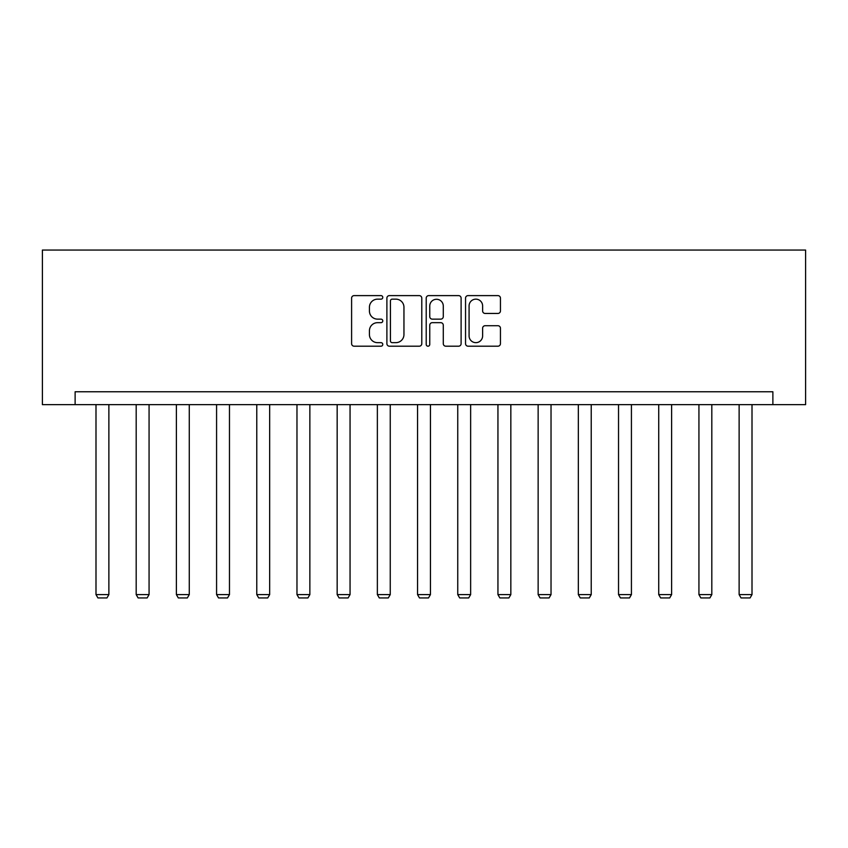 <?xml version="1.0" encoding="UTF-8"?>
<svg xmlns="http://www.w3.org/2000/svg" width="848" height="848" viewBox="0 0 848 848"><rect width="100%" height="100%" fill="white"/><g stroke="black" fill="none" stroke-linecap="round" stroke-linejoin="round"><path stroke-width="1.27" d="M382.777 297.383A1.77 1.77 0 0 0 381.006 295.613L354.135 295.613A2.533 2.533 0 0 0 351.602 298.146L351.602 343.673A2.533 2.533 0 0 0 354.135 346.196L381.006 346.196A1.77 1.77 0 0 0 382.777 344.426A1.77 1.77 0 0 0 381.006 342.656L377.53 342.656A8.098 8.098 0 0 1 369.431 334.568L369.431 330.773A8.098 8.098 0 0 1 377.53 322.675L381.006 322.675A1.77 1.77 0 0 0 382.777 320.904A1.77 1.77 0 0 0 381.006 319.134L377.53 319.134A8.098 8.098 0 0 1 369.431 311.046L369.431 307.252A8.098 8.098 0 0 1 377.53 299.153L381.006 299.153A1.77 1.77 0 0 0 382.777 297.383M497.914 313.453A2.533 2.533 0 0 0 500.447 310.919L500.447 298.146A2.533 2.533 0 0 0 497.914 295.613L468.075 295.613A2.533 2.533 0 0 0 465.541 298.146L465.541 343.673A2.533 2.533 0 0 0 468.075 346.196L497.914 346.196A2.533 2.533 0 0 0 500.447 343.673L500.447 328.24A2.533 2.533 0 0 0 497.914 325.717L485.141 325.717A2.533 2.533 0 0 0 482.618 328.24L482.618 335.893A6.763 6.763 0 0 1 475.845 342.656A6.763 6.763 0 0 1 469.082 335.893L469.082 305.927A6.763 6.763 0 0 1 475.845 299.153A6.763 6.763 0 0 1 482.618 305.927L482.618 310.919A2.533 2.533 0 0 0 485.141 313.453L497.914 313.453M772.878 404.644L805.6 404.644L805.6 250.054L42.4 250.054L42.4 404.644L772.878 404.644L772.878 391.765L75.122 391.765L75.122 404.644M421.785 298.146A2.533 2.533 0 0 0 419.262 295.613L389.412 295.613A2.533 2.533 0 0 0 386.889 298.146L386.889 343.673A2.533 2.533 0 0 0 389.412 346.196L419.262 346.196A2.533 2.533 0 0 0 421.785 343.673L421.785 298.146M428.738 295.613L458.588 295.613A2.533 2.533 0 0 1 461.111 298.146L461.111 343.673A2.533 2.533 0 0 1 458.588 346.196L445.815 346.196A2.533 2.533 0 0 1 443.281 343.673L443.281 325.208A2.533 2.533 0 0 0 440.759 322.675L432.279 322.675A2.533 2.533 0 0 0 429.756 325.208L429.756 344.426A1.77 1.77 0 0 1 427.986 346.196A1.77 1.77 0 0 1 426.215 344.426L426.215 298.146A2.533 2.533 0 0 1 428.738 295.613M392.2 299.153A1.77 1.77 0 0 0 390.43 300.923L390.43 340.885A1.77 1.77 0 0 0 392.2 342.656L395.868 342.656A8.098 8.098 0 0 0 403.955 334.568L403.955 307.252A8.098 8.098 0 0 0 395.868 299.153L392.2 299.153M443.281 306.054A6.763 6.763 0 0 0 436.519 299.28A6.763 6.763 0 0 0 429.756 306.054L429.756 316.611A2.533 2.533 0 0 0 432.279 319.134L440.759 319.134A2.533 2.533 0 0 0 443.281 316.611L443.281 306.054M108.873 404.644L108.873 594.596L95.994 594.596L95.994 404.644M108.873 594.596L106.943 597.946L97.923 597.946L95.994 594.596M149.068 404.644L149.068 594.596L136.189 594.596L136.189 404.644M149.068 594.596L147.139 597.946L138.118 597.946L136.189 594.596M189.274 404.644L189.274 594.596L176.384 594.596L176.384 404.644M189.274 594.596L187.334 597.946L178.313 597.946L176.384 594.596M229.469 404.644L229.469 594.596L216.579 594.596L216.579 404.644M229.469 594.596L227.529 597.946L218.508 597.946L216.579 594.596M269.664 404.644L269.664 594.596L256.774 594.596L256.774 404.644M269.664 594.596L267.724 597.946L258.704 597.946L256.774 594.596M309.859 404.644L309.859 594.596L296.97 594.596L296.97 404.644M309.859 594.596L307.919 597.946L298.909 597.946L296.97 594.596M350.054 404.644L350.054 594.596L337.165 594.596L337.165 404.644M350.054 594.596L348.115 597.946L339.105 597.946L337.165 594.596M390.25 404.644L390.25 594.596L377.36 594.596L377.36 404.644M390.25 594.596L388.31 597.946L379.3 597.946L377.36 594.596M430.445 404.644L430.445 594.596L417.555 594.596L417.555 404.644M430.445 594.596L428.505 597.946L419.495 597.946L417.555 594.596M470.64 404.644L470.64 594.596L457.75 594.596L457.75 404.644M470.64 594.596L468.7 597.946L459.69 597.946L457.75 594.596M510.835 404.644L510.835 594.596L497.946 594.596L497.946 404.644M510.835 594.596L508.895 597.946L499.885 597.946L497.946 594.596M551.03 404.644L551.03 594.596L538.141 594.596L538.141 404.644M551.03 594.596L549.091 597.946L540.081 597.946L538.141 594.596M591.226 404.644L591.226 594.596L578.336 594.596L578.336 404.644M591.226 594.596L589.296 597.946L580.276 597.946L578.336 594.596M631.421 404.644L631.421 594.596L618.531 594.596L618.531 404.644M631.421 594.596L629.492 597.946L620.471 597.946L618.531 594.596M671.616 404.644L671.616 594.596L658.726 594.596L658.726 404.644M671.616 594.596L669.687 597.946L660.666 597.946L658.726 594.596M711.811 404.644L711.811 594.596L698.932 594.596L698.932 404.644M711.811 594.596L709.882 597.946L700.861 597.946L698.932 594.596M752.006 404.644L752.006 594.596L739.127 594.596L739.127 404.644M752.006 594.596L750.077 597.946L741.057 597.946L739.127 594.596"/></g></svg>
